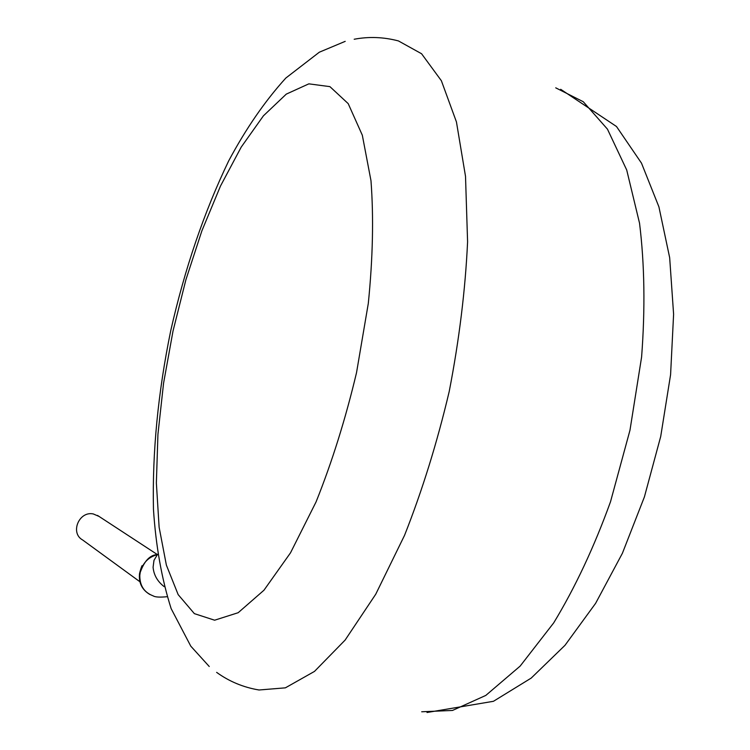 <?xml version="1.0" encoding="UTF-8"?>
<svg xmlns="http://www.w3.org/2000/svg" width="750" height="750" viewBox="0 0 750 750"><rect width="100%" height="100%" fill="white"/><g stroke="black" fill="none" stroke-linecap="round" stroke-linejoin="round"><path stroke-width="1.12" d="M157.847 554.522C148.631 556.828 142.753 562.781 140.222 572.381L139.809 575.372C139.678 585.619 144.15 592.453 153.234 595.903C155.137 597.15 159.75 597.413 167.072 596.719M157.613 554.241L153.984 560.363L153.084 567.234C153.797 575.053 157.5 581.522 164.194 586.659M99.037 516.422L93.328 513.956C79.031 510.788 69.844 532.997 82.603 539.953L139.997 581.812M139.809 575.372L139.434 574.791C139.162 572.438 145.5 555.431 139.434 574.791C143.578 561.684 149.569 554.944 157.378 554.569L97.519 515.428M421.697 711.778L452.503 710.447L485.803 695.419L520.134 666.112L553.697 622.884C575.119 587.597 594.056 547.219 610.509 501.759L629.972 430.238L641.597 357.037C645.262 308.822 644.587 264.216 639.544 223.228L626.709 169.997L607.453 129.15L583.266 101.737L555.731 87.834M194.372 613.641L214.612 620.203L238.172 612.712L263.972 590.212L290.522 552.806L316.05 501.947C331.997 462.178 345.497 419.081 356.531 372.647L368.306 303.394C372.853 258.169 373.744 217.256 370.978 180.675L362.325 135.225L348.206 103.631L329.916 86.634L308.841 83.85L286.284 94.116L263.419 115.819L241.219 147.094L220.481 186.056L201.872 230.859L185.897 279.769L173.006 331.078L163.575 383.166L157.931 434.372L156.366 483L159.122 527.231L166.378 565.116L178.162 594.619L194.372 613.641M354.188 39.244C368.85 36.459 383.597 37.022 398.428 40.922L421.575 53.747L441.375 80.738L456.441 121.931L465.516 176.353L467.587 241.819C465.347 289.95 459.225 339.825 449.222 391.444C437.147 442.613 422.25 490.594 404.522 535.397L375.75 594.206L345.131 640.069L314.484 671.409L285.366 687.844L258.994 689.991C243.291 687.337 229.172 681.459 216.628 672.366M149.925 594.525C142.416 590.072 138.909 583.538 139.425 574.913M427.013 712.5L493.453 701.297L531.206 678.084L564.994 645.309L595.622 603.319L622.397 553.275L644.409 496.903L660.712 436.472L670.584 374.681L673.603 314.25L669.666 257.672L658.913 206.859L641.494 163.153L616.5 126.516L560.681 89.297M209.25 666.506L190.781 646.153L171.141 608.616C161.738 579.028 155.841 545.934 153.459 509.344C152.231 452.297 157.997 392.728 170.747 330.637C184.734 268.809 204.037 212.241 228.666 160.912C245.916 128.663 264.966 101.044 285.825 78.047L319.331 52.2L345.206 41.353"/></g></svg>
